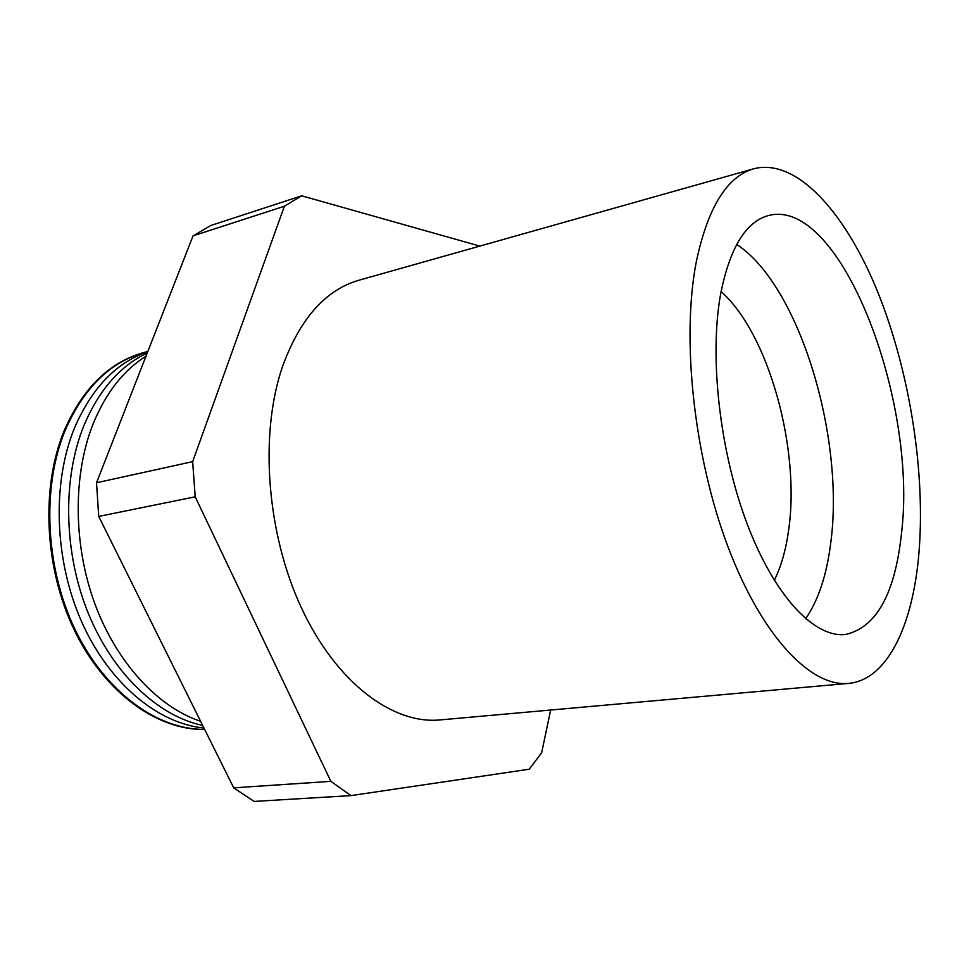 <?xml version="1.0" encoding="UTF-8"?>
<svg xmlns="http://www.w3.org/2000/svg" width="969" height="969" viewBox="0 0 969 969"><rect width="100%" height="100%" fill="white"/><g stroke="black" fill="none" stroke-linecap="round" stroke-linejoin="round"><path stroke-width="1.45" d="M736.706 244.43C799.389 285.419 845.077 437.697 830.712 543.088C826.727 574.98 818.369 600.211 805.651 618.791M721.081 291.548C768.962 334.075 800.697 450.076 788.512 530.964C785.811 550.247 781.062 566.695 774.267 580.322M720.621 294.079C729.79 247.979 745.706 221.816 768.356 215.578C840.099 196.21 917.922 399.7 901.521 533.156C895.09 593.718 876.424 627.5 845.501 634.477C814.663 638.135 774.825 596.722 747.293 524.253C719.773 451.917 709.102 357.186 720.621 294.079M918.697 555.843C912.301 626.713 886.901 679.984 848.578 683.399C810.883 687.312 761.743 636.403 727.792 546.262C693.852 456.314 681.304 338.629 696.275 261.909C707.806 207.475 726.98 176.431 753.797 168.763C796.494 157.693 845.44 212.32 877.732 291.996C910.024 372.217 926.037 474.132 918.697 555.843M848.578 683.399L440.023 719.919C392.663 724.533 336.255 682.709 301.42 607.866C266.584 533.156 259.304 434.197 282.451 366.73C299.942 318.716 325.463 289.864 359.039 280.198L753.797 168.763M200.619 721.299C158.056 707.2 116.716 662.99 94.805 603.651C73.026 544.299 72.845 474.398 93.303 423.417C106.033 392.651 123.596 370.243 146.004 356.192M202.654 725.406C158.153 716.115 112.961 673.818 88.24 613.207C63.603 552.596 62.282 478.904 83.831 425.779C98.874 390.144 120.011 365.894 147.252 353.007M203.95 728.01C157.935 723.54 109.17 683.52 81.735 621.965C54.361 560.445 51.878 483.228 74.443 428.116C91.655 388.157 116.11 362.66 147.797 351.614M204.641 729.403C157.487 729.742 105.415 692.314 75.328 630.092C45.289 567.931 41.594 487.395 65.141 430.43C83.637 388.157 109.981 362.164 144.175 352.437L147.845 351.493M204.689 729.487C157.426 730.299 105.04 693.15 74.686 630.88C44.392 568.67 40.577 487.807 64.208 430.66C82.716 388.412 109.061 362.418 143.267 352.68L144.175 352.437M550.658 710.035L541.659 752.743L529.231 769.216L350.96 795.61L254.12 801.436L233.711 787.845L330.853 781.353L195.205 496.818L98.717 516.429L233.711 787.845M98.717 516.429L96.525 482.768L192.661 461.632L284.389 206.215L193.037 235.879L96.525 482.768M193.037 235.879L210.867 225.486L301.686 195.811L479.837 246.102M284.389 206.215L301.686 195.811M195.205 496.818L192.661 461.632M350.96 795.61L330.853 781.353"/></g></svg>
